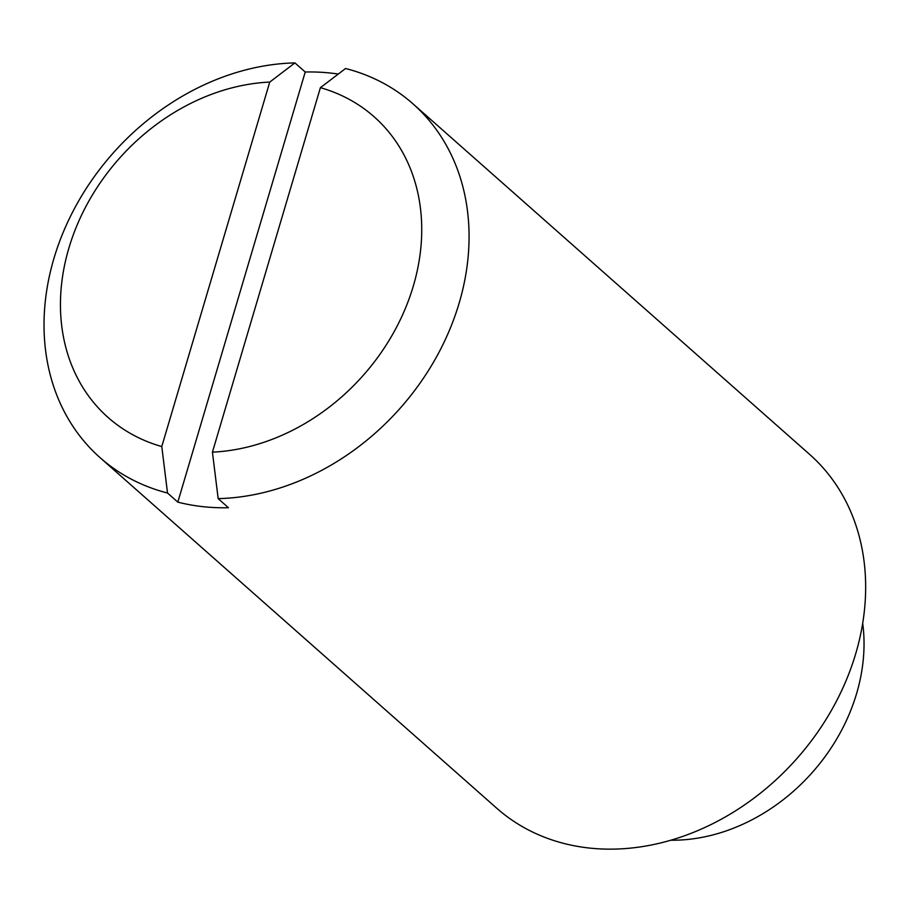 <?xml version="1.0" encoding="UTF-8"?>
<svg xmlns="http://www.w3.org/2000/svg" width="911" height="911" viewBox="0 0 911 911"><rect width="100%" height="100%" fill="white"/><g stroke="black" fill="none" stroke-linecap="round" stroke-linejoin="round"><path stroke-width="1.37" d="M161.782 446.549L269.747 82.07A200.739 163.228 -48.5 0 0 68.894 248.065A200.739 163.228 -48.5 0 0 161.782 446.549L167.522 493.022L177.816 502.132A236.165 192.027 -48.5 0 0 228.467 507.734L218.162 498.624L212.434 452.152A200.739 163.228 -48.5 0 0 413.287 286.156A200.739 163.228 -48.5 0 0 320.399 87.672L345.565 68.507A236.165 192.027 -48.5 0 1 412.945 103.808L809.537 454.316A236.165 192.027 -48.5 0 1 855.725 653.677A236.165 192.027 -48.5 0 1 496.746 808.239L100.153 457.732A236.165 192.027 -48.5 0 0 167.522 493.022M218.162 498.624A236.165 192.027 -48.5 0 0 459.133 303.169A236.165 192.027 -48.5 0 0 412.945 103.808M338.277 74.053A236.165 192.027 -48.5 0 0 305.231 72.015L294.925 62.905A236.165 192.027 -48.5 0 0 70.489 216.294A236.165 192.027 -48.5 0 0 100.153 457.732M177.816 502.132L305.231 72.015M212.434 452.152L320.399 87.672M294.925 62.905L269.747 82.07M670.952 840.227A177.121 144.018 -48.5 0 0 856.591 693.601A177.121 144.018 -48.5 0 0 862.694 623.272"/></g></svg>
